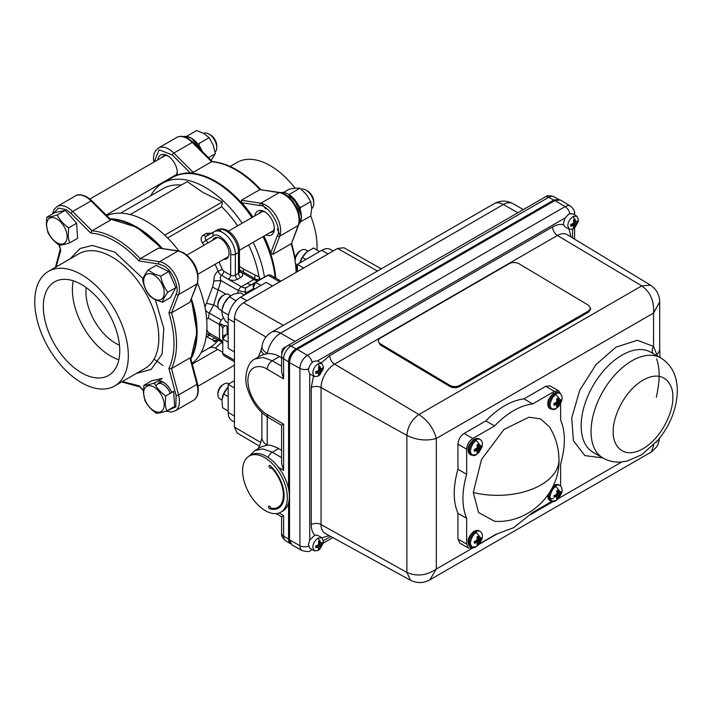 <?xml version="1.0" encoding="UTF-8"?>
<svg xmlns="http://www.w3.org/2000/svg" width="713" height="713" viewBox="0 0 713 713"><rect width="100%" height="100%" fill="white"/><g stroke="black" fill="none" stroke-linecap="round" stroke-linejoin="round"><path stroke-width="1.07" d="M106.772 215.629A85.471 49.349 60 0 1 146.504 221.369A85.471 49.349 60 0 1 178.918 250.976M197.519 283.177A85.471 49.349 60 0 1 206.948 326.055A85.471 49.349 60 0 1 192.047 363.336M163.001 365.502L154.053 359.102M109.954 218.811A85.471 49.349 60 0 1 162.243 248.356M191.449 298.934A85.471 49.349 60 0 1 197.118 331.732A85.471 49.349 60 0 1 190.888 358.987M150.701 195.772A85.471 49.349 60 0 1 162.573 183.188A85.471 49.349 60 0 1 205.308 187.421A85.471 49.349 60 0 1 242.17 223.196M253.204 242.295A85.471 49.349 60 0 1 264.47 277.09M130.238 214.56L187.261 181.637L203.276 192.644L222.349 201.895L221.645 206.761A80.507 46.488 60 0 1 237.643 225.807M248.668 244.907A80.507 46.488 60 0 1 258.926 276.635L255.325 275.2L254.416 278.4M260.361 279.701L258.926 276.635M275.129 277.749A85.471 49.349 -120 0 0 263.026 236.627M252.001 217.518A85.471 49.349 -120 0 0 172.394 177.519L162.573 183.188M212.626 240.254A12.023 6.943 60 0 1 214.524 238.008A12.023 6.943 60 0 1 223.784 241.235A12.023 6.943 60 0 1 229.033 253.329A12.023 6.943 60 0 1 226.547 258.828A12.023 6.943 60 0 1 223.659 259.354M221.164 231.502A3.307 2.7 60 0 0 217.171 229.987L214.052 231.787A3.307 2.7 60 0 0 213.365 236.003L206.128 240.183L208.036 242.901M255.325 275.2L243.534 269.051A5.517 3.556 -76.1 0 0 243.632 272.179M243.534 269.051L239.363 266.27M211.627 233.187L206.378 233.356L203.258 235.156C200.683 237.099 200.406 239.711 202.447 242.964L206.128 240.183C204.872 238.588 204.863 237.322 206.102 236.377L217.171 229.987A17.647 10.187 60 0 1 225.994 230.86A17.647 10.187 60 0 1 238.472 252.473A3.307 1.907 0 0 0 239.443 251.119C239.488 239.702 227.367 224.684 217.171 229.987M239.158 272.197L239.559 272.5L239.443 272.036A3.307 1.907 180 0 1 238.472 273.391L238.472 252.473L235.352 254.274L235.352 275.191A3.307 1.907 -120 0 0 237.687 279.238L240.807 277.437A3.307 1.907 60 0 1 238.472 273.391L235.352 275.191A3.307 1.907 180 0 1 230.673 275.191L230.673 254.274C232.402 246.252 217.67 230.691 213.365 236.003M234.434 351.928L228.16 348.3L228.16 318.764A17.647 10.187 120 0 1 240.637 297.152L266.216 282.384L272.5 286.011M234.434 380.689L228.16 384.316L228.16 412.417A17.647 10.187 120 0 0 231.814 420.492L234.434 422.007M206.859 329.789L209.248 334.156M222.697 338.185A11.025 6.364 0 0 0 222.812 339.085L226.199 334.664A4.412 3.601 180 0 0 222.697 338.185L222.697 329.049A11.025 6.364 0 0 0 219.47 324.549L219.47 338.96A4.412 2.549 120 0 0 220.379 340.974L206.85 333.737A5.517 4.403 -99.6 0 0 206.547 333.8M222.697 329.049A4.412 3.601 -0 0 1 226.413 325.493L227.108 327.115L227.108 334.37L226.199 334.664M228.16 326.456A15.436 8.912 -60 0 1 227.108 327.115L228.16 327.722M245.014 294.621L245.593 292.277L247.349 292.063A15.436 8.912 -60 0 1 247.295 293.301M237.5 293.203A15.436 8.912 120 0 0 238.418 290.628L245.593 292.277A4.412 3.601 -120 0 1 246.814 287.277L254.728 282.713A4.412 3.601 60 0 0 253.427 287.499L255.566 282.357L268.658 274.879L270.557 275.111L280.967 281.118M258.053 280.788L257.58 280.574M254.675 289.041L253.427 287.499M228.16 342.178L222.812 339.085L222.812 353.496A11.025 6.364 180 0 1 222.697 352.596L222.884 354.165L222.812 353.496L234.434 360.208M234.434 361.705L224.034 355.698L222.884 354.165M234.434 387.943L228.16 384.316M206.226 336.358L213.9 340.671L218.098 339.655M213.9 340.671C213.704 342.115 215.103 341.999 218.098 340.306M212.608 339.557A5.517 5.009 89.6 0 1 215.237 338.007M206.601 336.75L210.041 335.012M206.672 319.308L208.339 318.123L219.47 324.549A4.412 2.549 120 0 1 221.404 320.101A15.436 8.912 120 0 0 223.365 317.757M205.576 310.476A5.517 1.987 -140.4 0 0 209.248 313.087L208.339 318.123M219.069 262.001L222.429 269.576L223.757 271.198A3.307 1.907 -60 0 1 221.413 275.245C220.192 276.252 220.05 278.025 220.977 280.557L213.668 304.879L209.248 313.087L221.404 320.101M268.658 274.879L246.814 287.277A11.025 6.364 60 0 1 241.306 286.733A4.412 2.549 120 0 0 238.418 290.628L220.977 280.557L213.9 280.975L212.608 286.902A5.517 1.684 -153.8 0 0 218.267 289.763L225.852 294.13M333.194 250.967L330.565 249.452A17.647 10.187 120 0 0 321.741 250.325L297.41 264.371L303.693 267.999M297.41 264.371L297.41 271.626M259.131 277.419A5.517 3.886 -92.8 0 0 259.47 279.977M222.429 341.527L215.424 348.096L212.429 347.169L209.159 347.935M215.424 348.096L222.296 352.062A3.307 1.907 -120 0 0 222.697 352.258M120.604 213.151L163.027 188.66A80.507 46.488 60 0 1 181.334 185.059M219.551 323.693A85.471 49.349 -120 0 0 224.773 326.001M222.349 201.895L164.748 235.156M167.617 237.955L221.645 206.761M212.608 286.902L204.961 307.16M206.601 303.328L213.668 304.879L218.151 307.463M222.429 269.576A3.307 0.624 -22.2 0 0 218.098 271.198C215.094 273.391 213.695 276.653 213.9 280.975M164.195 404.877A14.518 8.387 -120 0 0 153.928 387.088A14.518 8.387 -120 0 0 143.661 393.015A14.518 8.387 -120 0 0 153.928 410.804A14.518 8.387 -120 0 0 164.195 404.877M165.674 395.947L165.264 405.037L166.646 411.018L174.649 406.401L173.687 391.321L165.674 395.947C160.594 392.391 156.807 388.104 154.311 383.095L162.314 378.469L151.914 380.689L143.901 385.314C146.085 385.314 149.552 384.574 154.311 383.095M166.646 411.018C161.904 412.497 158.438 413.237 156.245 413.237C151.183 409.708 147.395 405.421 144.873 400.385L143.366 392.4L143.901 385.314M156.013 386.081A11.025 6.364 60 0 1 157.769 383.995A11.025 6.364 60 0 1 163.286 384.539A11.025 6.364 60 0 1 170.184 393.344M316.973 249.996A66.175 38.208 -120 0 0 310.734 215.941L311.697 208.214L310.734 201.592L306.323 194.346L299.977 188.205L295.556 188.134L289.211 189.168L283.569 192.43M295.048 188.179A66.175 38.208 -120 0 0 270.272 165.674A66.175 38.208 -120 0 0 237.179 162.395L230.156 166.45M263.962 236.083A85.471 49.349 60 0 1 270.744 252.83L272.731 254.416L291.136 243.784A85.471 49.349 60 0 1 295.102 260.913M270.744 252.83L277.348 235.7C282.713 228.793 268.614 204.39 259.951 205.576L241.823 202.733A85.471 49.349 60 0 1 252.937 216.984M241.823 202.733L241.44 200.219L259.844 189.596L279.879 192.492A1.765 1.31 98.9 0 0 279.184 192.635A20.953 12.094 60 0 1 294.727 205.585A20.953 12.094 60 0 1 298.168 225.522L291.581 243.311L298.649 224.987A1.765 1.31 21.1 0 1 298.168 225.522L279.763 236.155A20.953 12.094 -120 0 0 276.323 216.208A20.953 12.094 -120 0 0 260.78 203.258A1.765 1.31 98.9 0 0 259.951 205.576M254.942 215.816A13.788 7.959 60 0 1 264.594 211.725L264.594 211.725A13.788 7.959 60 0 1 274.345 228.606A13.788 7.959 60 0 1 265.976 234.925M258.872 213.552A11.577 6.684 60 0 1 260.37 212.055A11.577 6.684 60 0 1 265.414 212.233M274.309 227.652A11.577 6.684 60 0 1 271.947 232.108A11.577 6.684 60 0 1 269.906 232.652M157.894 159.783A13.788 7.959 60 0 1 167.537 155.692L167.537 155.692A13.788 7.959 60 0 1 177.287 172.573A13.788 7.959 60 0 1 176.984 175.202A85.471 49.349 60 0 1 190.318 172.992L172.181 154.899L159.124 149.801L154.177 161.931M161.824 157.52A11.577 6.684 60 0 1 163.313 156.022A11.577 6.684 60 0 1 168.357 156.2M169.587 179.132A13.788 7.959 60 0 1 168.919 178.883M177.252 171.619A11.577 6.684 60 0 1 174.89 176.075A11.577 6.684 60 0 1 172.849 176.619M219.577 323.55L224.943 325.912M226.921 326.643L227.545 326.857M252.625 217.162A85.471 49.349 -120 0 0 215.754 181.387A85.471 49.349 -120 0 0 173.018 177.154L176.984 175.202M260.824 189.622C244.791 172.546 228.57 163.197 212.171 161.584L211.592 161.735A85.471 49.349 60 0 1 235.718 169.863A85.471 49.349 60 0 1 259.844 189.596L279.184 192.635L260.78 203.258L241.44 200.219M190.318 172.992L193.187 172.359L211.592 161.735L192.26 142.448A1.765 0.606 -45.1 0 1 193.08 142.306C186.77 136.593 181.316 134.971 176.717 137.457A20.953 12.094 60 0 1 192.26 142.448L173.856 153.072A20.953 12.094 -120 0 0 158.313 148.081L176.717 137.457M251.074 284.817A54.045 31.203 60 0 1 246.983 283.444M158.625 248.035L177.956 251.074A1.765 1.31 98.9 0 1 178.651 250.931L158.625 248.035L140.22 258.667A85.471 49.349 -120 0 0 116.094 238.935A85.471 49.349 -120 0 0 91.959 230.807L110.363 220.174L109.989 219.372M197.421 283.435L189.908 302.232L171.503 312.855L168.91 312.847C175.701 335.306 175.701 353.844 168.91 368.469L171.503 368.576A85.471 49.349 -120 0 0 171.503 312.855L178.544 294.594A20.953 12.094 -120 0 0 164.614 263.596A20.953 12.094 -120 0 0 159.552 261.698A1.765 1.31 98.9 0 0 158.732 264.024L163.366 265.753C171.601 269.095 180.086 287.99 176.12 294.148A1.765 1.31 21.1 0 0 178.544 294.594L196.948 283.97A1.765 1.31 21.1 0 0 197.421 283.435C199.676 271.51 195.166 261.323 183.901 252.883L178.651 250.931M190.424 358.684L189.908 357.953L171.503 368.576L178.544 394.957A1.765 0.606 165.1 0 1 176.12 395.492L175.817 406.918L167.154 410.724M81.54 274.639A66.175 38.208 60 0 1 124.775 332.953A66.175 38.208 60 0 1 114.633 385.974A66.175 38.208 60 0 1 81.54 382.694A66.175 38.208 60 0 1 38.315 324.388A66.175 38.208 60 0 1 48.457 271.359A66.175 38.208 60 0 1 81.54 274.639M73.296 280.824A54.045 31.203 -120 0 0 110.613 356.01A54.045 31.203 -120 0 0 118.857 359.726M81.54 284.54A54.045 31.203 -120 0 0 54.518 281.867A54.045 31.203 -120 0 0 46.238 325.173A54.045 31.203 -120 0 0 81.54 372.792A54.045 31.203 -120 0 0 108.563 375.466A54.045 31.203 -120 0 0 116.843 332.16A54.045 31.203 -120 0 0 81.54 284.54M86.193 287.553A41.907 24.197 -120 0 0 115.568 343.247A41.907 24.197 -120 0 0 119.472 345.199M164.186 382.747A11.577 6.684 -120 0 0 157.644 384.066M110.123 218.98L136.682 227.197L162.065 248.329M191.387 299.103L196.984 332.436L190.826 358.755M53.288 213.499L58.555 208.053L66.318 209.72L70.952 213.347A1.765 0.606 -45.1 0 1 72.628 211.52L91.959 230.807L90.756 233.098C98.43 233.614 106.46 236.279 114.846 241.092C123.224 245.958 131.254 252.562 138.928 260.913L140.22 258.667L159.552 261.698L177.956 251.074A20.953 12.094 60 0 1 183.018 252.972A20.953 12.094 60 0 1 196.948 283.97L189.908 302.232M171.708 392.471A13.788 7.959 -120 0 0 157.903 381.018M155.3 382.524A13.788 7.959 -120 0 0 154.561 383.585M140.22 386.642L138.928 385.778L122.297 381.553M143.366 390.742L138.928 385.778L143.393 390.234M56.122 266.929L60.774 250.415L58.929 244.951M153.928 298.729A14.518 8.387 -120 0 0 164.195 292.802A14.518 8.387 -120 0 0 153.928 275.022A14.518 8.387 -120 0 0 143.661 280.949A14.518 8.387 -120 0 0 153.928 298.729M162.395 302.223L154.32 299.291L149.828 296.082C146.183 291.457 143.803 286.082 142.707 279.959C143.233 277.375 145.051 274.05 148.152 269.977L156.156 265.352L168.731 271.493L175.853 287.615L170.407 297.597L162.395 302.223C162.938 299.62 164.756 296.296 167.84 292.241C164.186 287.589 161.806 282.214 160.719 276.109L168.731 271.493M148.152 269.977L154.32 274.006L160.719 276.109M175.853 287.615L167.84 292.241M313.791 203.579L313.791 201.779A8.823 5.098 60 0 0 307.553 190.977L305.993 190.077A11.025 6.364 60 0 1 313.791 203.579A11.025 6.364 60 0 1 311.697 208.517M301.207 189.203A11.025 6.364 60 0 1 305.993 190.077L307.553 190.977M67.138 236.769A14.518 8.387 -120 0 0 56.871 218.989A14.518 8.387 -120 0 0 46.603 224.916A14.518 8.387 -120 0 0 56.871 242.696A14.518 8.387 -120 0 0 67.138 236.769M68.626 227.848L68.216 236.939L69.589 242.919L77.601 238.294L76.63 223.222L68.626 227.848C63.537 224.292 59.749 220.005 57.254 214.987C52.495 216.476 49.028 217.215 46.853 217.207L54.856 212.59L65.257 210.371L76.63 223.222M69.589 242.919C64.847 244.399 61.38 245.138 59.188 245.138C54.126 241.6 50.338 237.322 47.816 232.286L46.309 224.292L46.853 217.207M65.257 210.371L57.254 214.987M216.743 147.546L216.743 145.746A8.823 5.098 60 0 0 210.504 134.944L208.945 134.044A11.025 6.364 60 0 1 216.743 147.546A11.025 6.364 60 0 1 215.094 152.127M203.624 133.393A11.025 6.364 60 0 1 208.945 134.044L210.504 134.944M290.262 195.228L289.736 194.123L299.977 188.205M299.121 206.387L300.494 207.51L310.734 201.592M300.494 207.51L300.182 209.016M300.538 221.832L310.734 215.941M211.093 160.282L215.353 153.696L213.205 145.131L209.132 137.68L203.882 133.536L196.708 130.506L186.512 136.397M199.177 145.345L198.891 143.598L209.132 137.68M208.472 157.662L215.353 153.696M297.41 265.298L296.911 265.013A8.752 5.053 -60 0 1 295.102 261.003L295.102 259.496A6.898 3.984 -60 0 1 299.977 251.038L301.287 250.281A8.752 5.053 -60 0 1 301.759 250.031A8.752 5.053 -60 0 1 305.663 249.853L307.873 251.128M295.102 261.003A8.752 5.053 -60 0 1 301.287 250.281M221.93 400.011L219.711 398.727A8.752 5.053 -60 0 1 217.893 394.726L217.893 393.211A6.898 3.984 -60 0 1 220.504 386.713A6.898 3.984 -60 0 1 222.777 384.762L224.087 384.004A8.752 5.053 -60 0 1 228.463 383.567L228.962 383.852M217.893 394.726A8.752 5.053 -60 0 1 221.208 386.482A8.752 5.053 -60 0 1 224.087 384.004M221.832 310.815L219.711 309.585A8.752 5.053 -60 0 1 217.893 305.574L217.893 304.068A6.898 3.984 -60 0 1 219.025 299.808A6.898 3.984 -60 0 1 222.777 295.61L224.087 294.852A8.752 5.053 -60 0 1 228.463 294.424L230.629 295.672M217.893 305.574A8.752 5.053 -60 0 1 219.328 300.173A8.752 5.053 -60 0 1 224.087 294.852M306.233 252.455L306.742 252.01A14.01 8.084 120 0 0 306.233 252.455A14.01 8.084 120 0 0 299.754 263.017L302.41 257.429L306.742 252.01L313.551 248.026L319.638 251.537M302.41 257.429L305.922 259.461M228.16 411L222.608 407.791L221.912 400.189L223.695 394.022L228.16 396.597M228.16 387.025A14.01 8.084 120 0 0 227.652 387.56L228.16 387.025M223.695 394.022L227.652 387.56A14.01 8.084 120 0 0 222.251 397.916A14.01 8.084 120 0 0 222.233 398.014L222.251 397.916M236.092 300.761L229.274 296.831L229.675 296.448L229.033 297.036A14.01 8.084 120 0 0 224.292 303.266L229.274 296.831L233.65 294.121L240.504 292.856L244.292 295.039M222.099 309.487L224.292 303.266A14.01 8.084 120 0 0 222.251 308.774L221.779 311.126L222.411 315.574L225.513 321.456L228.16 322.98M221.779 311.126L228.534 315.03M318.016 376.223L314.317 376.553L312.749 372.997C313.114 369.04 314.923 365.974 318.176 363.782L321.875 363.452L323.444 367.008L323.158 369.076L319.816 374.86L318.016 376.223A12.219 7.157 -119.2 0 0 319.148 374.735L318.426 375.047L318.702 372.881L315.752 373.416L315.69 372.614L315.779 371.723L318.729 370.332L318.524 367.052L319.985 366.241L320.511 368.354L318.631 367.471M494.581 521.283L478.566 512.531L473.263 492.487L481.525 459.448L503.993 429.476L528.886 417.203L540.525 418.87L549.233 426.624M477.763 448.397L477.05 449.52M481.819 447.443L478.904 452.488L476.248 454.68C473.379 456.685 471.391 455.464 470.286 451.026C471.525 445.277 473.575 441.802 476.427 440.598L481.819 447.443C482.959 443.7 482.416 441.035 480.188 439.449L479.136 438.843A9.019 5.205 -60 0 0 474.715 439.235A9.019 5.205 -60 0 0 468.245 450.224A9.019 5.205 -60 0 0 470.108 454.466C466.436 449.85 467.773 444.76 474.136 439.172L479.136 438.843M561.487 401.446L558.573 406.49L555.917 408.683C553.047 410.688 551.06 409.467 549.955 405.029C551.194 399.28 553.243 395.804 556.095 394.61L561.487 401.446C562.628 397.702 562.085 395.038 559.865 393.451L558.805 392.845A9.019 5.205 -60 0 0 554.384 393.237A9.019 5.205 -60 0 0 547.914 404.226A9.019 5.205 -60 0 0 549.785 408.469C546.105 403.852 547.45 398.763 553.814 393.175L558.805 392.845M478.655 538.511L478.254 539.447M481.819 539.438L478.904 544.482L476.248 546.675C473.379 548.68 471.391 547.459 470.286 543.021C471.525 537.272 473.575 533.796 476.427 532.602L481.819 539.438C482.959 535.695 482.416 533.039 480.188 531.443L479.136 530.837A9.019 5.205 -60 0 0 474.715 531.23A9.019 5.205 -60 0 0 468.245 542.219A9.019 5.205 -60 0 0 470.108 546.461C466.436 541.844 467.773 536.755 474.136 531.167L479.136 530.837M557.432 494.394L556.719 495.517M561.487 493.441L558.573 498.485L555.917 500.678C553.047 502.683 551.06 501.462 549.955 497.032C551.194 491.275 553.243 487.799 556.095 486.605L561.487 493.441C562.628 489.697 562.085 487.041 559.865 485.446L558.805 484.84A9.019 5.205 -60 0 0 554.384 485.232A9.019 5.205 -60 0 0 553.056 486.132M318.016 550.516L314.317 550.846L312.749 547.29C313.114 543.333 314.923 540.267 318.176 538.074L321.875 537.745L323.444 541.301L323.158 543.368L319.816 549.144L318.016 550.516A12.219 7.157 -119.2 0 0 319.148 549.028L318.426 549.34L318.702 547.174L315.752 547.709L315.69 546.907L315.779 546.015L318.729 544.625L318.524 541.345L319.985 540.534L320.511 542.646L318.631 541.764M573.029 228.998L569.33 229.328L567.762 225.771C568.127 221.814 569.937 218.739 573.19 216.556L576.888 216.226L578.457 219.782L578.172 221.841L574.838 227.625L573.029 228.998A12.219 7.157 -119.2 0 0 574.161 227.5L573.439 227.821L573.715 225.647L570.765 226.181L570.703 225.379L570.792 224.488L573.742 223.107L573.546 219.818L574.999 219.007L575.525 221.119L573.653 220.246M321.875 363.452L317.481 360.921L313.854 361.286C310.601 363.47 308.791 366.544 308.426 370.502L309.718 373.879L314.317 376.553M551.719 501.444L532.709 512.424L513.636 527.736L495.998 534.26L479.484 543.796M472.915 547.584L468.459 548.065L466.65 544.064L466.65 518.333C461.694 506.506 461.694 491.827 466.65 474.279L466.65 449.19C467.015 444.645 469.074 441.071 472.835 438.486L494.564 425.937C507.282 412.872 519.991 405.528 532.709 403.914L554.447 391.366L558.814 390.929L560.561 393.977M474.537 541.434L476.257 542.638L474.314 543.208L474.341 541.497L477.184 539.991L477.05 536.889L478.521 536.069L478.949 538.057L477.113 537.201M314.317 550.846L309.986 548.35L308.426 544.794L309.718 540.097L314.798 535.142C312.454 532.736 311.278 529.224 311.242 524.616A7.005 4.046 180 0 1 321.055 524.572A19.126 11.043 120 0 0 325.137 533.386L410.59 580.32L406.865 572.405L406.865 435.402C407.658 426.579 411.677 419.627 418.914 414.529C427.916 420.581 433.718 428.566 436.311 438.486L653.554 313.06C654.347 301.189 650.416 292.125 641.762 285.868L650.47 285.138L567.102 234.604A19.126 11.043 120 0 0 557.423 235.477L334.584 364.138L418.914 414.529L641.762 285.868L557.423 235.477A7.005 4.046 -120 0 1 552.557 226.948C556.639 224.64 560.32 223.927 563.609 224.809L563.439 223.267L565.07 217.973L568.867 214.052L572.566 213.722L576.888 216.226M563.609 224.809L565.088 226.877L569.33 229.328M539.554 200.193L538.645 200.763M539.108 200.424L538.529 200.834M540.516 199.685L539.295 200.389M285.369 347.383L284.451 347.481M281.867 353.648L281.733 352.65C281.92 350.324 282.767 348.621 284.282 347.543L284.523 347.436M286.02 346.803L284.282 347.543M281.733 351.732L284.22 347.579L282.722 349.005L281.751 352.302M281.751 353.122A4.59 2.656 -60 0 1 281.733 352.703A4.59 2.656 -60 0 1 282.999 349.067L281.956 353.283M271.769 467.184L271.207 467.496A1.542 0.873 60.9 0 1 270.887 468.183A1.542 0.873 60.9 0 1 269.371 467.265A1.542 0.873 60.9 0 1 269.38 465.491A1.542 0.873 60.9 0 1 270.156 465.589A27.54 15.624 60.9 0 1 284.104 495.571A27.54 15.624 60.9 0 1 278.382 508.191A27.54 15.624 60.9 0 1 269.514 508.699L270.601 508.093A1.542 0.873 60.9 0 1 270.601 508.111A1.542 0.873 60.9 0 0 269.951 506.533A1.542 0.873 60.9 0 0 268.783 506.105A1.542 0.873 60.9 0 0 268.462 506.809A1.542 0.873 60.9 0 0 269.514 508.699M280.655 512.273L282.669 511.15A32.219 18.271 -119.1 0 0 289.362 496.382A32.219 18.271 -119.1 0 0 275.637 463.922A32.219 18.271 -119.1 0 0 251.297 454.876L249.283 455.999A32.219 18.271 60.9 0 1 273.623 465.045A32.219 18.271 60.9 0 1 287.348 497.514A32.219 18.271 60.9 0 1 280.655 512.273A32.219 18.271 60.9 0 1 256.324 503.226A32.219 18.271 60.9 0 1 242.589 470.767A32.219 18.271 60.9 0 1 249.283 455.999M271.207 467.496A26.506 15.035 60.9 0 1 283.382 495.143A26.506 15.035 60.9 0 1 277.874 507.291L279.897 506.168A26.506 15.035 -119.1 0 0 282.063 504.447M277.874 507.291A26.506 15.035 60.9 0 1 270.601 508.111M279.353 507.567A27.54 15.624 60.9 0 1 275.28 508.235M284.95 347.16L282.999 349.067M282.134 351.072L282.161 352.579M538.787 200.683L539.295 200.317M288.56 488.94L288.56 361.758L283.614 358.853L283.614 378.861L267.313 369.289A7.005 4.082 -59.6 0 1 272.313 360.742L262.972 357.436L255.058 358.951C247.268 361.767 243.374 378.238 247.527 388.843C251.823 402.016 258.899 411.668 268.765 417.782A7.005 4.082 120.4 0 1 267.313 414.583L283.614 424.155C280.984 425.679 280.993 425.688 283.658 424.182M571.104 224.408L572.86 225.647M571.79 224.221L573.715 225.647M571.229 224.381L573.011 225.647M573.698 223.151L575.899 224.426L575.471 225.433L572.566 223.962M575.899 224.426L576.567 223.57L573.965 221.85M576.567 223.57L577.646 222.331L576.407 221.805M575.756 221.529L573.751 220.673M577.646 222.331L577.664 220.647L576.594 221.77L575.525 221.119M575.471 225.433L574.161 227.5M316.376 545.855L318.096 547.174M318.907 547.789L319.879 548.529L319.148 549.028M317.552 545.49L320.458 546.951L319.879 548.529M320.458 546.951L320.886 545.944L318.684 544.67M320.886 545.944L321.554 545.089L318.952 543.377M321.554 545.089L322.632 543.859L321.394 543.333M318.791 541.149L320.28 541.541M322.632 543.859L322.65 542.165L320.921 543.404L318.791 542.477M320.921 543.404L320.511 542.646M315.716 546.425L316.189 545.908M321.875 537.745L317.686 535.329L314.798 535.142M556.782 491.204L558.627 492.059L558.19 490.072L556.719 490.892L557.076 492.924L559.643 494.59L560.801 493.396L559.197 492.826M557.076 492.924L556.015 494.795L554.01 495.499L553.983 497.211L555.926 496.64L554.206 495.437M555.926 496.64L556.728 496.631L554.857 495.232M555.997 496.631L554.268 495.419M556.728 496.631L556.612 498.824L558.092 497.995L559.643 494.59M556.924 496.988L558.092 497.995M555.632 494.965L558.564 496.444M556.826 494.047L559.045 495.33M558.306 492.514L556.942 492.023M557.058 492.799L559.696 494.528M560.801 493.396L560.828 491.685L559.669 492.754L558.627 492.059M556.924 491.908L559.001 492.808M556.8 491.266L558.644 492.13M556.915 491.899L558.992 492.79M553.386 498.645L549.197 498.744M476.257 542.638L477.345 543.253L476.944 544.821L477.683 544.5L481.132 539.393L481.15 537.682L480.001 538.752L478.949 538.057M476.462 542.629L474.706 541.381M477.077 542.629L475.455 541.417M477.255 542.985L478.423 543.992M475.954 540.962L478.895 542.441M477.042 540.178L479.288 541.479M476.052 540.926L478.922 542.37M477.398 538.885L479.974 540.588M477.157 540.044L479.377 541.327M477.157 537.406L479.056 538.279M477.255 537.905L479.332 538.805M477.166 537.459L479.091 538.342M556.782 399.209L558.627 400.064L558.19 398.077L556.719 398.897L556.853 401.998L554.01 403.505L553.983 405.216L555.926 404.645L554.206 403.442M555.926 404.645L556.728 404.636L554.857 403.237L556.746 404.636M555.997 404.636L554.268 403.424M556.728 404.636L556.612 406.829L558.092 406L559.045 403.335L560.801 401.401L559.197 400.831M556.924 404.993L558.092 406M555.632 402.97L558.564 404.449M556.719 402.185L558.956 403.487M555.721 402.934L558.591 404.378M557.067 400.893L559.643 402.595M556.826 402.052L559.045 403.335M558.306 400.519L556.942 400.029M557.058 400.804L559.696 402.533M556.924 399.913L559.072 400.849L560.828 399.681L560.801 401.401M556.826 399.414L558.725 400.287M556.835 399.467L558.76 400.349M558.992 400.795L558.627 400.064M477.113 445.206L478.949 446.062L478.521 444.074L477.05 444.894L477.184 447.996L474.341 449.502L474.314 451.213L476.257 450.643L474.537 449.44M476.257 450.643L477.345 451.258L476.944 452.826L478.423 451.997L479.377 449.333L481.132 447.399L479.528 446.828M476.462 450.634L474.706 449.386M477.077 450.634L475.455 449.422M477.255 450.99L478.423 451.997M475.954 448.967L478.895 450.447M477.398 446.891L479.974 448.593M477.157 448.049L479.377 449.333M478.637 446.516L477.273 446.026M477.389 446.801L480.018 448.53M481.132 447.399L481.15 445.678L480.001 446.757L478.949 446.062M479.323 446.793L477.247 445.892L479.332 446.81M477.131 445.269L478.976 446.133M468.459 548.065L459.742 543.039L457.933 539.037L457.933 513.298C452.996 501.471 452.996 486.783 457.933 469.252L457.933 444.154C458.325 439.618 460.384 436.053 464.118 433.451L485.847 420.902C498.565 407.854 511.283 400.51 523.993 398.879L545.73 386.33L550.097 385.902L558.814 390.929M523.993 398.879L532.709 403.914M485.847 420.902L494.564 425.937M457.933 469.252L466.65 474.279M457.933 513.298L466.65 518.333M560.623 403.513L560.623 420.028C565.578 431.846 565.578 446.534 560.623 464.074L560.623 486.025M321.126 363.015L329.718 355.609A7.005 4.046 60 0 0 334.584 364.138A19.126 11.043 120 0 0 321.055 387.56L406.865 435.402C416.749 440.171 426.57 441.204 436.311 438.486L436.311 569.027C426.57 575.614 416.749 576.746 406.865 572.405L321.055 524.572L321.055 387.56A7.005 4.046 -0 0 0 311.242 387.605L313.497 376.081M652.948 353.443A7.005 5.668 133.5 0 1 653.554 346.42L653.554 313.06L659.703 301.875M602.806 457.898L584.856 455.616L573.43 440.741L571.719 417.978L579.74 390.261L596.041 364.539L616.032 347.133L637.333 340.288L653.554 346.42L657.422 356.037M659.988 357.516L659.712 348.63A21.007 12.13 180 0 1 657.074 354.504A7.005 5.749 159.5 0 0 656.611 355.564M473.441 547.584L436.311 569.027L429.877 579.847M653.741 444.939L651.468 451.899C658.046 445.866 657.769 446.302 659.694 437.639M659.614 438.254L656.094 442.443M590.578 308.185L590.56 309.317L588.59 312.062L459.439 386.624L459.457 385.492L588.608 310.921L590.578 308.185L588.608 305.342L518.895 263.685C515.722 262.143 512.558 262.108 509.385 263.587L380.234 338.158C377.658 339.994 377.658 341.857 380.234 343.737L449.948 385.394L449.93 386.526L380.216 344.869L380.234 343.737M459.457 385.492C456.284 386.99 453.12 386.954 449.948 385.394M459.439 386.624C456.267 388.104 453.103 388.077 449.93 386.526M380.216 344.869L378.327 341.465M316.091 371.642L317.846 372.872M316.777 371.446L318.702 372.881M316.207 371.607L317.998 372.881M318.684 370.377L320.886 371.651L320.458 372.658L317.552 371.197M320.886 371.651L321.554 370.796L318.952 369.084M321.554 370.796L322.632 369.566L321.394 369.04M322.632 369.566L322.65 367.872L320.921 369.111L318.791 368.184M320.636 368.576L318.684 367.676M320.921 369.111L320.511 368.354M320.458 372.658L319.148 374.735M569.839 213.615A7.005 4.046 -120 0 0 565.124 206.61A10.624 6.132 -60 0 1 570.507 206.119L560.445 200.023L554.937 200.522L297.232 349.308C292.562 352.534 289.995 356.972 289.54 362.623L289.54 539.893L291.858 544.91L302.169 550.57A10.624 6.132 -60 0 1 299.906 545.677L299.906 368.407A7.005 4.046 -0 0 0 308.604 368.879M276.136 513.61L281.599 516.818L281.599 533.279A7.005 4.046 0 0 0 283.614 536.114L288.56 539.028A10.508 6.069 120 0 0 290.556 543.725M279.086 512.986L283.614 515.642C280.967 517.175 280.984 517.183 283.658 515.668M290.334 543.368A10.508 6.069 -60 0 1 288.703 538.948L288.703 502.344M288.703 489.653L288.703 361.678C289.148 356.322 291.572 352.062 295.993 348.898L290.993 346.063A7.005 4.046 -120 0 0 287.535 345.743L545.249 196.948C547.023 195.389 549.901 195.317 553.894 196.735L558.136 199.132M559.144 199.533L553.841 200.023L554.812 200.594M288.56 361.758A10.508 6.069 -60 0 1 295.993 348.898L553.841 200.032M288.56 539.028L288.56 502.888M283.614 378.861L281.599 372.026L281.599 356.019C281.822 351.58 283.801 348.149 287.535 345.743M281.599 357.712L279.594 356.536C275.548 354.254 271.484 353.283 267.402 353.595L261.395 355.297L255.058 358.951M268.052 457.381A7.005 4.082 -59.6 0 1 272.313 452.229L262.972 448.923L255.058 450.438L249.327 455.972M283.614 424.155L283.614 470.357L281.599 463.512L281.599 425.331L268.765 417.782M281.599 450.358L278.605 448.593C273.337 445.901 269.541 444.769 267.223 445.197L261.395 446.784L255.058 450.438M267.223 416.82L267.223 445.197A18.654 10.775 180 0 1 261.876 437.648L260.521 443.468L258.338 448.548M263.819 354.245A18.654 6.248 -164.6 0 1 261.261 349.673L258.338 357.053M295.048 341.402L280.548 333.176A18.841 10.873 120 0 0 267.402 353.595A18.654 8.841 -172.4 0 1 262.036 346.197L261.261 349.673M381.303 268.819L343.951 247.776L337.57 248.436L243.516 302.74C237.999 306.545 234.978 311.786 234.434 318.47L234.434 427.069L237.055 432.925L259.443 446.169M230.673 254.274A3.307 1.907 0 0 0 235.352 254.274A17.647 10.187 -120 0 0 222.875 232.661A17.647 10.187 -120 0 0 214.052 231.787L214.052 231.787M239.479 272.321A3.307 1.907 120 0 0 240.807 272.036L239.443 271.243M209.212 234.577A3.307 1.907 60 0 1 206.378 233.356M203.258 235.156L206.102 236.377M240.807 277.437C243.338 275.637 243.338 273.837 240.807 272.036L253.783 279.523A11.025 6.364 -120 0 0 259.274 280.084M240.637 297.152L246.921 300.779M228.16 318.764L234.434 322.383M220.379 340.974L222.697 343.461A11.025 6.364 180 0 0 219.47 338.96L208.339 332.534M228.16 334.967L227.108 334.37M239.443 269.755L255.985 279.309A4.412 2.549 120 0 0 253.783 279.523L241.306 286.733L228.329 279.238C231.449 280.699 234.568 280.699 237.687 279.238M279.674 281.867L268.043 275.147A11.025 6.364 60 0 0 267.206 275.503L254.728 282.713A11.025 6.364 -120 0 1 255.566 282.357L260.913 285.441M253.623 288.444L247.349 292.063L248.391 292.669M228.16 412.417L234.434 416.044M215.059 264.318A80.507 46.488 60 0 1 218.098 271.198A5.517 3.182 -120 0 0 221.413 275.245L228.329 279.238A3.307 1.907 120 0 0 230.673 275.191L223.757 271.198M321.741 250.325L328.025 253.953M218.044 340.368A80.507 46.488 60 0 1 209.925 347.516L209.257 347.882M202.447 242.964A80.507 46.488 60 0 1 204.025 245.219M275.824 278.15A85.471 49.349 -120 0 0 263.65 236.261M295.396 263.008A85.471 49.349 60 0 1 296.136 272.366M272.731 254.416L279.763 236.155A1.765 1.31 21.1 0 1 277.348 235.7M159.899 184.097L160.086 184.801M172.181 154.899A1.765 0.606 -45.1 0 1 173.856 153.072L193.187 172.359M261.573 203.41L265.771 208.936M277.348 228.989L280.031 235.379M110.337 219.194A85.471 49.349 60 0 1 136.058 227.402A85.471 49.349 60 0 1 161.138 248.177M191.048 299.977A85.471 49.349 60 0 1 190.754 358.47M48.457 271.359L78.947 253.757A66.175 38.208 60 0 1 112.039 257.028A66.175 38.208 60 0 1 155.265 315.342A66.175 38.208 60 0 1 145.122 368.371L114.633 385.974M110.363 220.174L91.032 200.888L72.628 211.52A20.953 12.094 -120 0 0 67.566 207.563A20.953 12.094 -120 0 0 57.085 206.52L75.489 195.897A20.953 12.094 60 0 1 85.97 196.931A20.953 12.094 60 0 1 91.032 200.888A1.765 0.606 -45.1 0 1 91.852 200.754L86.852 196.85C81.389 194.391 77.601 194.07 75.489 195.897M138.928 260.913L158.732 264.024M176.12 294.148L168.91 312.847M190.612 357.953L197.474 383.692A1.765 0.606 165.1 0 1 196.948 384.334A20.953 12.094 60 0 1 193.499 400.296L175.095 410.92A20.953 12.094 -120 0 0 178.544 394.957L196.948 384.334L189.908 357.953M136.299 373.469L151.183 369.396L162.083 354.165L163.803 328.541L155.372 299.825M143.072 278.649L114.846 252.17L92.387 245.415L80.159 248.481L70.124 258.846M168.91 368.469L176.12 395.492M70.952 213.347L90.756 233.098M60.774 250.415L59.366 245.129M298.925 224.185L300.12 222.643L301.563 216.547L294.451 199.105L280.726 192.653A18.422 10.633 60 0 1 288.382 194.212A18.422 10.633 60 0 1 301.403 216.77A18.422 10.633 60 0 1 298.934 224.158M301.403 216.315L298.836 206.004L288.578 194.328M202.75 151.949L191.601 138.153L185.549 136.352L183.669 136.62A18.422 10.633 60 0 1 191.325 138.179A18.422 10.633 60 0 1 202.34 151.548M202.563 151.762L191.717 138.402M319.255 366.553A12.219 7.157 -119.2 0 0 318.176 363.782M672.742 397.266C673.937 406.615 665.015 435.563 643.028 448.727C621.032 460.963 612.119 442.301 613.314 431.579C612.119 422.23 621.032 393.273 643.028 380.109C665.015 367.881 673.937 386.544 672.742 397.266M603.011 458.022A57.762 33.351 -60 0 1 591.05 431.579A57.762 33.351 -60 0 1 632.511 360.475A57.762 33.351 -60 0 1 660.773 357.971L650.871 352.249A57.762 33.351 120 0 0 622.609 354.762A57.762 33.351 120 0 0 584.375 405.617A57.762 33.351 120 0 0 593.109 452.3L603.011 458.022C608.465 461.079 614.339 462.416 620.613 462.042L627.146 461.07L641.816 454.689L658.268 439.921C670.461 424.77 676.824 408.406 677.35 390.84C677.127 375.617 671.601 364.655 660.773 357.971M473.263 492.487A61.514 35.516 -0 0 0 558.965 459.832C559.919 493.833 528.28 523.93 494.35 521.274M480.402 446.436A9.019 5.205 -60 0 1 480.179 447.06M479.163 449.208A9.019 5.205 -60 0 1 478.503 450.251M478.904 452.488L476.168 454.742L471.168 455.072A9.019 5.205 -60 0 1 469.306 450.83A9.019 5.205 -60 0 1 475.776 439.841A9.019 5.205 -60 0 1 480.188 439.449M558.573 406.49L555.837 408.745L550.837 409.075A9.019 5.205 -60 0 1 548.974 404.841A9.019 5.205 -60 0 1 555.445 393.843A9.019 5.205 -60 0 1 559.865 393.451M480.402 538.431A9.019 5.205 -60 0 1 479.617 540.347M478.904 544.482L476.168 546.737L471.168 547.067A9.019 5.205 -60 0 1 469.306 542.834A9.019 5.205 -60 0 1 475.776 531.836A9.019 5.205 -60 0 1 480.188 531.443M560.07 492.433A9.019 5.205 -60 0 1 559.848 493.057M558.832 495.205A9.019 5.205 -60 0 1 558.172 496.248M557.343 497.353A9.019 5.205 -60 0 1 556.906 497.861M558.573 498.485L555.837 500.74L550.837 501.07A9.019 5.205 -60 0 1 548.974 496.836A9.019 5.205 -60 0 1 555.445 485.838A9.019 5.205 -60 0 1 559.865 485.446M319.255 540.846A12.219 7.157 -119.2 0 0 318.176 538.074M574.268 219.328A12.219 7.157 -119.2 0 0 573.19 216.556M550.837 501.07L549.785 500.464A9.019 5.205 -60 0 1 547.914 496.221A9.019 5.205 -60 0 1 548.03 494.84M267.313 369.289C261.413 364.949 248.231 364.004 247.874 380.51C248.231 397.453 261.413 411.989 267.313 414.583M574.375 214.773A7.005 4.046 -0 0 0 574.607 213.757C575.052 211.387 573.68 208.847 570.507 206.119M311.242 524.616L311.242 387.605M329.156 535.597L321.955 537.789M330.725 536.461L323.426 540.668M545.73 386.33L554.447 391.366M464.118 433.451L472.835 438.486M457.933 444.154L466.65 449.19M457.933 539.037L466.65 544.064M621.772 461.953L558.662 498.387M553.11 501.587L530.543 514.617M496.729 534.144L478.993 544.384M588.608 310.921L588.59 312.062M329.718 355.609L552.557 226.948M569.072 229.176L571.024 236.974M572.557 229.238L572.557 237.901M311.75 549.366A7.005 4.046 60 0 1 310.832 550.311L312.107 549.571M308.551 546.167A7.005 4.046 180 0 1 299.906 545.677L289.54 539.893M309.718 540.097L309.718 373.879M317.481 360.921L565.07 217.973M312.151 362.552A7.005 4.046 -120 0 0 307.419 355.395L565.124 206.61L554.937 200.522M289.54 362.623L299.906 368.407A10.624 6.132 -60 0 1 307.419 355.395L297.232 349.308M283.614 515.642L283.614 536.114A10.445 6.034 120 0 0 285.744 540.882L290.565 543.734M553.698 200.112L548.707 197.278A7.005 4.046 -120 0 0 545.249 196.948M281.599 356.019A7.005 4.046 180 0 0 283.614 358.853A10.445 6.034 120 0 1 290.993 346.063L548.707 197.278A10.445 6.034 -60 0 1 553.894 196.735M288.703 361.678L289.549 362.168M289.54 539.429L288.703 538.948M297.107 349.379L296.127 348.817M281.599 366.197L272.313 360.742L279.594 356.536M281.599 457.693L272.313 452.229L278.605 448.593M283.614 470.357L278.516 467.363M517.896 212.741L503.387 204.515L280.548 333.176A18.654 10.775 -120 0 0 271.332 332.311C266.083 335.511 262.99 340.137 262.036 346.197M512.754 203.544A18.841 10.873 120 0 0 503.387 204.515A18.654 10.775 -120 0 0 494.18 203.651C500.348 200.344 506.533 200.308 512.754 203.544L523.422 209.551M234.434 318.47L265.94 336.982M234.434 427.069L260.833 442.577M337.57 248.436L377.435 271.056M283.382 325.351L243.516 302.74M239.443 272.036L239.443 251.119M255.985 279.309L259.291 280.075M220.424 341.001L217.349 340.466L218.659 339.807M201.111 352.605L209.925 347.516M234.434 365.199L198.027 386.214M217.679 349.406L192.252 364.085M161.994 381.553L157.769 383.995M279.879 192.492C291.341 193.749 303.283 214.435 298.649 224.987M291.662 243.124L295.253 257.972M296.153 264.389L296.661 272.063M159.56 184.293L159.765 185.041M153.785 162.154L153.455 158.028L154.035 153.937L155.256 151.111L158.313 148.081M193.08 142.306L212.421 161.601M57.085 206.52L54.028 209.551L52.45 213.971M166.2 411.16L170.942 412.052L175.095 410.92M197.474 383.692C199.275 392.016 197.947 397.551 193.499 400.296M139.392 386.776L121.647 381.918M55.48 267.304L60.142 249.514M91.852 200.754L110.72 219.568M273.435 230.611L239.416 250.254M228.436 256.591L198.027 274.149M262.411 211.511L228.392 231.155M217.412 237.491L187.002 255.049M176.378 174.578L106.228 215.085M165.354 155.479L89.945 199.016M549.108 426.427C555.605 436.614 558.894 447.746 558.965 459.832M553.395 485.419L558.805 484.84M539.26 200.335L539.839 199.996M549.785 500.464L548.208 498.779L547.584 495.482M471.168 547.067L470.108 546.461M550.837 409.075L549.785 408.469M471.168 455.072L470.108 454.466M650.47 285.138C656.317 289.139 659.382 294.638 659.694 301.617L659.712 348.63M656.646 358.915C658.616 364.815 659.409 371.259 659.035 378.238C658.99 382.444 658.09 388.799 656.352 397.284M651.477 451.89L429.476 580.061C423.272 583.287 416.98 583.377 410.59 580.32M574.607 239.149L574.607 227.839M574.607 214.907L574.607 213.757M323.203 543.163L332.819 537.611M302.169 550.57C307.071 551.898 309.959 551.809 310.832 550.311M281.599 533.279C281.136 535.606 282.517 538.137 285.744 540.882M261.876 412.56L261.876 437.648M494.18 203.651L271.332 332.311"/></g></svg>
